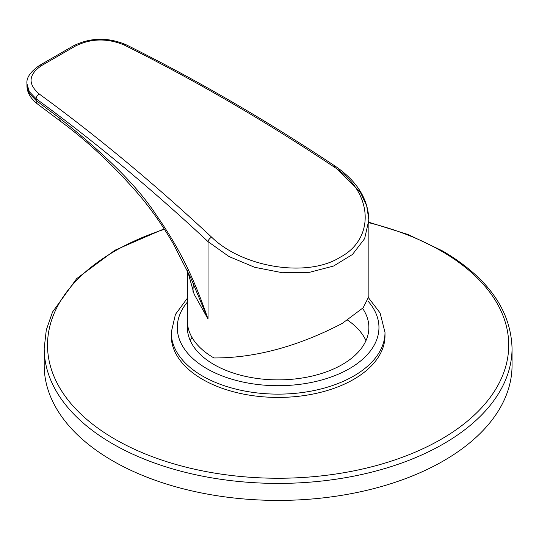 <?xml version="1.0" encoding="UTF-8"?>
<svg xmlns="http://www.w3.org/2000/svg" width="539" height="539" viewBox="0 0 539 539"><rect width="100%" height="100%" fill="white"/><g stroke="black" fill="none" stroke-linecap="round" stroke-linejoin="round"><path stroke-width="0.81" d="M335.757 167.878L360.193 191.924L366.682 205.79L368.871 219.885L364.634 238.636L352.472 254.482L333.594 266.023L309.588 272.303L282.463 272.741L254.677 267.297L228.994 256.537L208.027 241.62L208.027 319.027L194.161 294.247L187.673 271.198M187.37 270.565L187.37 320.9A90.747 52.391 0 0 0 213.949 357.95C254.947 358.085 297.73 346.564 342.292 323.4L363.145 307.782L368.871 296.47L368.871 219.885C368.15 198.979 357 181.117 335.433 166.315L335.433 166.315A4.036 1.644 123.6 0 0 333.702 166.726C373.594 191.884 375.427 238.764 340.116 257.278C307.439 278.016 242.611 267.573 211.652 237.194C154.659 184.001 97.215 136.286 39.307 94.049C27.61 84.017 28.385 74.523 41.624 65.569L75.433 46.051C91.037 38.357 107.301 38.013 124.213 45.033C194.599 80.062 264.433 120.628 333.702 166.726M190.698 277.767L208.027 319.027C192.706 274.27 177.513 245.461 156 214.63C138.179 187.188 106.109 155.07 59.775 118.284A8.065 4.844 127.5 0 0 61.089 121.72L61.089 121.72C87.844 141.44 113.823 165.796 139.028 194.801C151.365 209.476 162.738 225.706 173.14 243.493L190.698 277.767M211.652 237.194A4.036 2.089 -47 0 0 208.027 241.62C151.183 188.542 93.887 140.935 36.126 98.785L29.315 91.677L26.95 83.727L26.95 85.411L29.315 93.382L36.126 100.503A8.065 4.966 126.3 0 0 37.582 104.047L61.089 121.72M164.146 228.839L114.8 250.285L76.706 278.609L52.526 312.034L46.287 329.996L44.191 348.349L44.191 365.361A233.926 135.06 0 0 0 112.705 460.858A233.926 135.06 180 0 0 367.638 490.133A233.926 135.06 180 0 0 512.05 365.361L512.05 348.349C510.871 310.066 487.755 277.619 442.701 251.006L408.138 234.553L368.871 222.243M362.606 308.362A90.747 52.391 180 0 1 368.871 327.49A90.747 52.391 180 0 1 312.849 375.892A90.747 52.391 180 0 1 213.949 364.532A90.747 52.391 0 0 1 187.37 327.49A90.747 52.391 0 0 1 187.552 324.195M347.642 320.159A90.747 52.391 180 0 1 365.954 340.661M191.972 337.367A90.747 52.391 0 0 0 190.287 340.661M385.001 335.723A106.884 61.709 180 0 1 319.021 392.729A106.884 61.709 180 0 1 202.543 379.355A106.884 61.709 0 0 1 171.24 335.723L171.24 332.428A106.884 61.709 0 0 0 202.543 376.06A106.884 61.709 0 0 0 319.021 389.434A106.884 61.709 0 0 0 385.001 332.428L385.001 335.723M39.307 94.049A4.036 2.493 -53.9 0 0 36.126 98.785L36.126 100.503L59.775 118.284M41.624 65.569A4.036 2.331 60 0 0 39.596 65.367L73.412 45.849A4.036 2.331 60 0 1 75.433 46.051M73.412 45.849C90.33 37.46 107.847 37.07 125.944 44.676L125.944 44.676A4.036 2.041 116.4 0 0 124.213 45.033M164.429 229.277A230.604 133.14 0 0 0 115.056 439.251A230.604 133.14 0 0 0 441.185 439.251A230.604 133.14 0 0 0 441.185 250.965A230.604 133.14 0 0 0 368.871 222.715M44.191 348.349A233.926 135.06 0 0 0 112.705 443.853A233.926 135.06 0 0 0 367.638 473.127A233.926 135.06 0 0 0 512.05 348.349M187.37 302.109A100.833 58.212 0 0 0 206.821 368.649A100.833 58.212 0 0 0 337.488 374.544A100.833 58.212 0 0 0 367.847 300.93M193.279 283.561L192.949 291.336M37.582 104.047C30.467 98.529 26.923 92.317 26.95 85.411M125.944 44.676C196.331 79.691 266.158 120.237 335.433 166.315M39.596 65.367C30.454 71.667 26.236 77.784 26.95 83.727M385.001 332.428L380.11 312.991L368.73 298.067M187.37 298.202L175.438 314.392L171.24 332.428"/></g></svg>
